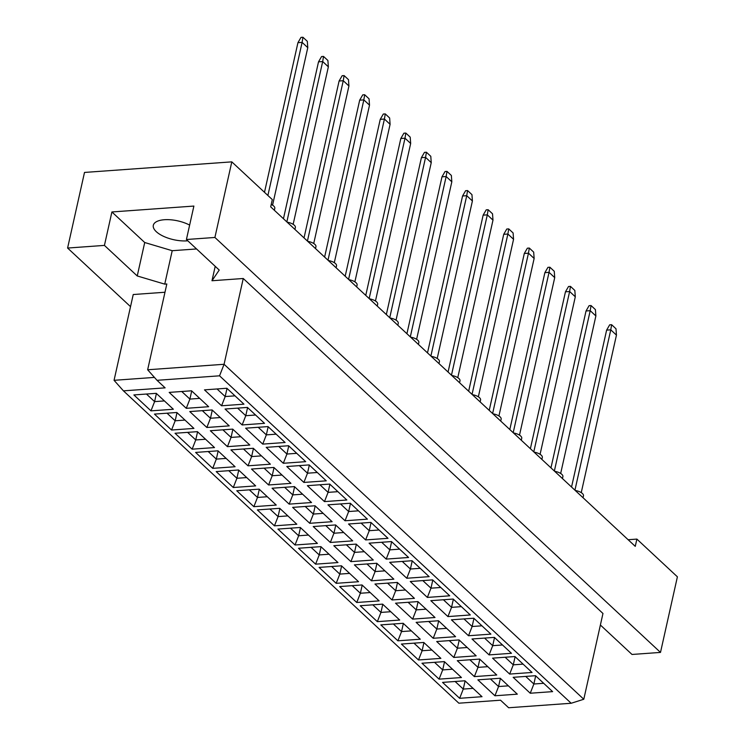 <?xml version="1.0" encoding="UTF-8"?>
<svg xmlns="http://www.w3.org/2000/svg" width="745" height="745" viewBox="0 0 745 745"><rect width="100%" height="100%" fill="white"/><g stroke="black" fill="none" stroke-linecap="round" stroke-linejoin="round"><path stroke-width="1.12" d="M189.64 225.092A22.974 9.638 -167.4 0 0 166.843 219.635A22.974 9.638 -167.4 0 0 153.321 225.279A22.974 9.638 -167.4 0 0 156.292 231.686A22.974 9.638 -167.4 0 0 187.796 240.793M600.386 625.018L632.011 654.464L660.498 652.415L677.401 576.816L636.891 539.091L635.261 546.364L270.686 206.849L272.307 199.585L231.807 161.861L84.502 172.44L67.599 248.048L130.524 306.642M186.418 239.508L193.886 206.067L111.899 211.962L104.43 245.403L137.238 275.957L164.738 284.134L166.824 283.985L147.65 369.771L224.077 364.277L583.791 699.257L602.966 613.48L243.252 278.5L211.98 280.744L219.226 270.062L186.418 239.508L214.905 237.459L660.498 652.415M231.807 161.861L214.905 237.459M104.43 245.403L67.599 248.048M636.891 539.091L628.137 539.725M154.439 377.408L114.059 380.313L133.234 294.526L164.971 292.245M243.252 278.5L224.077 364.277L219.552 375.815L157.018 380.313L165.12 387.856L123.437 390.855L458.846 703.196L500.538 700.207L508.639 707.75L571.173 703.261L219.552 375.815M215.212 266.319L211.98 280.744M111.899 211.962L144.716 242.516L172.216 250.702L196.55 248.951M172.216 250.702L164.738 284.134M226.852 388.257L243.941 404.172L221.572 405.783L204.475 389.868L226.852 388.257M191.549 390.79L208.647 406.714L186.278 408.316L169.18 392.401L191.549 390.79M156.254 393.332L173.352 409.247L150.974 410.858L133.886 394.934L156.254 393.332M247.424 407.422L264.522 423.337L242.153 424.948L225.055 409.024L247.424 407.422M212.129 409.955L229.227 425.879L206.849 427.481L189.761 411.566L212.129 409.955M176.835 412.488L193.933 428.412L171.555 430.023L154.457 414.099L176.835 412.488M268.004 426.587L285.102 442.502L262.724 444.113L245.636 428.189L268.004 426.587M232.71 429.12L249.808 445.035L227.43 446.646L210.332 430.731L232.71 429.12M197.416 431.653L214.504 447.577L192.136 449.179L175.038 433.264L197.416 431.653M288.585 445.743L305.683 461.667L283.305 463.278L266.207 447.354L288.585 445.743M253.291 448.285L270.379 464.2L248.011 465.811L230.913 449.887L253.291 448.285M217.987 450.818L235.085 466.743L212.716 468.344L195.618 452.429L217.987 450.818M309.166 464.908L326.254 480.832L303.885 482.434L286.788 466.519L309.166 464.908M273.862 467.45L290.96 483.365L268.591 484.976L251.493 469.052L273.862 467.45M238.568 469.983L255.665 485.898L233.287 487.509L216.199 471.594L238.568 469.983M329.737 484.073L346.835 499.997L324.466 501.599L307.368 485.684L329.737 484.073M294.443 486.606L311.54 502.53L289.162 504.132L272.074 488.217L294.443 486.606M259.148 489.148L276.246 505.063L253.868 506.675L236.77 490.75L259.148 489.148M350.318 503.238L367.415 519.153L345.037 520.764L327.949 504.849L350.318 503.238M315.023 505.771L332.121 521.696L309.743 523.297L292.645 507.382L315.023 505.771M279.729 508.314L296.817 524.229L274.449 525.84L257.351 509.915L279.729 508.314M370.898 522.403L387.996 538.318L365.618 539.929L348.52 524.005L370.898 522.403M335.604 524.936L352.692 540.861L330.324 542.462L313.226 526.547L335.604 524.936M300.3 527.469L317.398 543.394L295.029 544.995L277.932 529.08L300.3 527.469M391.479 541.568L408.567 557.484L386.199 559.095L369.101 543.17L391.479 541.568M356.175 544.101L373.273 560.017L350.904 561.628L333.807 545.712L356.175 544.101M320.881 546.634L337.979 562.559L315.601 564.161L298.512 548.245L320.881 546.634M412.05 560.724L429.148 576.649L406.779 578.25L389.682 562.335L412.05 560.724M376.756 563.267L393.854 579.182L371.476 580.793L354.387 564.868L376.756 563.267M341.461 565.8L358.559 581.715L336.181 583.326L319.093 567.411L341.461 565.8M432.631 579.889L449.729 595.814L427.351 597.415L410.262 581.5L432.631 579.889M397.336 582.432L414.434 598.347L392.056 599.958L374.959 584.033L397.336 582.432M362.042 584.965L379.131 600.88L356.762 602.491L339.664 586.566L362.042 584.965M453.211 599.054L470.309 614.97L447.931 616.581L430.834 600.666L453.211 599.054M417.917 601.587L435.006 617.512L412.637 619.114L395.539 603.199L417.917 601.587M382.613 604.13L399.711 620.045L377.342 621.656L360.245 605.732L382.613 604.13M473.792 618.22L490.881 634.135L468.512 635.746L451.414 619.821L473.792 618.22M438.488 620.753L455.586 636.677L433.217 638.279L416.12 622.364L438.488 620.753M403.194 623.286L420.292 639.21L397.914 640.821L380.825 624.897L403.194 623.286M494.363 637.385L511.461 653.3L489.093 654.911L471.995 638.986L494.363 637.385M459.069 639.918L476.167 655.833L453.789 657.444L436.7 641.529L459.069 639.918M423.775 642.451L440.872 658.375L418.494 659.977L401.406 644.062L423.775 642.451M514.944 656.541L532.042 672.465L509.664 674.076L492.575 658.152L514.944 656.541M479.65 659.083L496.747 674.998L474.369 676.609L457.281 660.685L479.65 659.083M444.355 661.616L461.444 677.54L439.075 679.142L421.977 663.227L444.355 661.616M535.525 675.706L552.622 691.63L530.244 693.232L513.156 677.317L535.525 675.706M500.23 678.248L517.319 694.163L494.95 695.774L477.852 679.85L500.23 678.248M464.936 680.781L482.024 696.696L459.656 698.307L442.558 682.392L464.936 680.781M144.716 242.516L137.238 275.957M465.094 680.93L463.269 689.078L473.084 688.371M455.121 681.489L463.269 689.078L459.656 698.307M500.389 678.397L498.563 686.536L508.379 685.838M490.415 678.946L498.563 686.536L494.95 695.774M535.683 675.855L533.867 684.003L543.673 683.295M525.719 676.413L533.867 684.003L530.244 693.232M444.514 661.765L442.688 669.913L452.504 669.206M434.54 662.324L442.688 669.913L439.075 679.142M479.808 659.232L477.992 667.371L487.798 666.673M469.844 659.781L477.992 667.371L474.369 676.609M515.102 656.69L513.286 664.838L523.092 664.13M505.138 657.248L513.286 664.838L509.664 674.076M423.933 642.6L422.117 650.748L431.923 650.04M413.969 643.159L422.117 650.748L418.494 659.977M459.227 640.067L457.411 648.215L467.217 647.507M449.263 640.625L457.411 648.215L453.789 657.444M494.531 637.534L492.706 645.673L502.521 644.974M484.557 638.083L492.706 645.673L489.093 654.911M403.352 623.435L401.536 631.583L411.342 630.875M393.388 623.993L401.536 631.583L397.914 640.821M438.656 620.902L436.831 629.05L446.646 628.342M428.682 621.46L436.831 629.05L433.217 638.279M473.95 618.369L472.125 626.508L481.94 625.809M463.977 618.927L472.125 626.508L468.512 635.746M382.781 604.279L380.956 612.418L390.771 611.72M372.807 604.828L380.956 612.418L377.342 621.656M418.075 601.736L416.25 609.885L426.065 609.177M408.102 602.295L416.25 609.885L412.637 619.114M453.37 599.204L451.554 607.352L461.36 606.644M443.405 599.762L451.554 607.352L447.931 616.581M362.2 585.114L360.375 593.253L370.19 592.554M352.227 585.672L360.375 593.253L356.762 602.491M397.495 582.581L395.679 590.72L405.485 590.012M387.53 583.13L395.679 590.72L392.056 599.958M432.789 580.038L430.973 588.187L440.779 587.479M422.825 580.597L430.973 588.187L427.351 597.415M341.62 565.949L339.804 574.097L349.61 573.389M331.655 566.507L339.804 574.097L336.181 583.326M376.914 563.416L375.098 571.555L384.904 570.856M366.95 563.965L375.098 571.555L371.476 580.793M412.218 560.873L410.393 569.022L420.208 568.314M402.244 561.432L410.393 569.022L406.779 578.25M321.039 546.783L319.223 554.932L329.029 554.224M311.075 547.342L319.223 554.932L315.601 564.161M356.343 544.25L354.518 552.39L364.333 551.691M346.369 544.809L354.518 552.39L350.904 561.628M391.637 541.717L389.812 549.857L399.627 549.149M381.663 542.267L389.812 549.857L386.199 559.095M300.468 527.618L298.643 535.767L308.458 535.059M290.494 528.177L298.643 535.767L295.029 544.995M335.762 525.085L333.937 533.234L343.752 532.526M325.788 525.644L333.937 533.234L330.324 542.462M371.057 522.552L369.241 530.691L379.047 529.993M361.092 523.102L369.241 530.691L365.618 539.929M279.887 508.463L278.062 516.602L287.877 515.894M269.913 509.012L278.062 516.602L274.449 525.84M315.182 505.92L313.366 514.069L323.172 513.361M305.217 506.479L313.366 514.069L309.743 523.297M350.476 503.387L348.66 511.536L358.466 510.828M340.512 503.946L348.66 511.536L345.037 520.764M259.307 489.297L257.491 497.436L267.297 496.738M249.342 489.847L257.491 497.436L253.868 506.675M294.601 486.755L292.785 494.904L302.591 494.196M284.637 487.314L292.785 494.904L289.162 504.132M329.905 484.222L328.079 492.371L337.885 491.663M319.931 484.781L328.079 492.371L324.466 501.599M238.726 470.132L236.91 478.281L246.716 477.573M228.762 470.691L236.91 478.281L233.287 487.509M274.03 467.599L272.204 475.738L282.02 475.04M264.056 468.149L272.204 475.738L268.591 484.976M309.324 465.057L307.499 473.205L317.314 472.498M299.35 465.616L307.499 473.205L303.885 482.434M218.155 450.967L216.329 459.116L226.145 458.408M208.181 451.526L216.329 459.116L212.716 468.344M253.449 448.434L251.624 456.573L261.439 455.875M243.475 448.984L251.624 456.573L248.011 465.811M288.743 445.892L286.927 454.04L296.733 453.333M278.77 446.451L286.927 454.04L283.305 463.278M197.574 431.802L195.749 439.95L205.564 439.243M187.6 432.361L195.749 439.95L192.136 449.179M232.868 429.269L231.052 437.417L240.858 436.71M222.895 429.828L231.052 437.417L227.43 446.646M268.163 426.736L266.347 434.875L276.153 434.177M258.198 427.285L266.347 434.875L262.724 444.113M176.993 412.637L175.177 420.785L184.983 420.078M167.02 413.196L175.177 420.785L171.555 430.023M212.288 410.104L210.472 418.252L220.278 417.545M202.323 410.663L210.472 418.252L206.849 427.481M247.591 407.571L245.766 415.71L255.572 415.012M237.618 408.13L245.766 415.71L242.153 424.948M156.413 393.481L154.597 401.62L164.403 400.922M146.448 394.031L154.597 401.62L150.974 410.858M191.716 390.939L189.891 399.087L199.697 398.379M181.743 391.498L189.891 399.087L186.278 408.316M227.011 388.406L225.186 396.554L235.001 395.846M217.037 388.965L225.186 396.554L221.572 405.783M114.059 380.313L123.437 390.855M571.173 703.261L583.791 699.257M147.65 369.771L157.018 380.313M571.545 487.025L606.616 330.137L610.779 329.83L611.617 324.699L615.994 328.778L616.45 335.12L581.249 492.631M574.935 490.182L610.779 329.83L616.45 335.12M606.616 330.137L609.671 324.839L611.617 324.699M575.233 490.461A8.204 3.436 12.6 0 1 583.465 495.798L583.037 497.725M550.965 467.86L586.036 310.972L590.208 310.674L591.036 305.534L595.413 309.613L595.879 315.954L560.668 473.466M554.364 471.017L590.208 310.674L595.879 315.954M586.036 310.972L589.09 305.673L591.036 305.534M554.653 471.296A8.204 3.436 12.6 0 1 562.885 476.632L562.456 478.56M530.384 448.695L565.455 291.807L569.627 291.509L570.465 286.378L574.833 290.448L575.298 296.789L540.088 454.301M533.783 451.861L569.627 291.509L575.298 296.789M565.455 291.807L568.519 286.518L570.465 286.378M534.081 452.131A8.204 3.436 12.6 0 1 542.313 457.477L541.876 459.395M489.232 410.365L524.303 253.477L528.466 253.179L529.304 248.048L533.681 252.127L534.137 258.459L498.926 415.971M492.622 413.531L528.466 253.179L534.137 258.459M524.303 253.477L527.358 248.187L529.304 248.048M492.92 413.801A8.204 3.436 12.6 0 1 501.152 419.146L500.724 421.074M448.071 372.044L483.142 215.156L487.314 214.849L488.152 209.718L492.519 213.796L492.985 220.138L457.775 377.65M451.47 375.201L487.314 214.849L492.985 220.138M483.142 215.156L486.206 209.857L488.152 209.718M451.768 375.48A8.204 3.436 12.6 0 1 460 380.816L459.563 382.744M406.919 333.713L441.99 176.826L446.153 176.528L446.991 171.397L451.368 175.466L451.824 181.808L416.613 339.32M410.309 336.88L446.153 176.528L451.824 181.808M441.99 176.826L445.044 171.536L446.991 171.397M410.607 337.15A8.204 3.436 12.6 0 1 418.839 342.495L418.411 344.413M509.813 429.53L544.874 272.642L549.046 272.344L549.885 267.213L554.261 271.282L554.718 277.624L519.507 435.136M513.203 432.696L549.046 272.344L554.718 277.624M544.874 272.642L547.938 267.353L549.885 267.213M513.501 432.966A8.204 3.436 12.6 0 1 521.733 438.311L521.304 440.23M468.652 391.209L503.722 234.312L507.885 234.014L508.723 228.883L513.1 232.962L513.556 239.294L478.355 396.806M472.051 394.366L507.885 234.014L513.556 239.294M503.722 234.312L506.777 229.022L508.723 228.883M472.339 394.645A8.204 3.436 12.6 0 1 480.572 399.981L480.143 401.909M427.5 352.879L462.561 195.991L466.733 195.693L467.571 190.562L471.948 194.631L472.404 200.973L437.194 358.485M430.889 356.036L466.733 195.693L472.404 200.973M462.561 195.991L465.625 190.701L467.571 190.562M431.187 356.315A8.204 3.436 12.6 0 1 439.42 361.651L438.991 363.579M386.338 314.548L421.409 157.661L425.572 157.363L426.41 152.231L430.787 156.301L431.243 162.643L396.042 320.154M389.737 317.715L425.572 157.363L431.243 162.643M421.409 157.661L424.464 152.371L426.41 152.231M390.026 317.985A8.204 3.436 12.6 0 1 398.258 323.33L397.83 325.258M365.758 295.383L400.829 138.495L405.001 138.198L405.829 133.066L410.206 137.145L410.672 143.478L375.461 300.989M369.157 298.549L405.001 138.198L410.672 143.478M400.829 138.495L403.892 133.206L405.829 133.066M369.455 298.829A8.204 3.436 12.6 0 1 377.687 304.165L377.249 306.093M324.606 257.062L359.677 100.175L363.839 99.877L364.678 94.736L369.054 98.815L369.511 105.157L334.3 262.668M327.996 260.219L363.839 99.877L369.511 105.157M359.677 100.175L362.731 94.876L364.678 94.736M328.294 260.499A8.204 3.436 12.6 0 1 336.526 265.835L336.097 267.762M283.445 218.732L318.515 61.844L322.687 61.546L323.516 56.415L327.893 60.485L328.359 66.827L293.148 224.338M286.844 221.898L322.687 61.546L328.359 66.827M318.515 61.844L321.579 56.555L323.516 56.415M287.142 222.168A8.204 3.436 12.6 0 1 295.374 227.514L294.936 229.432M345.177 276.227L380.248 119.34L384.42 119.032L385.258 113.901L389.635 117.98L390.091 124.322L354.881 281.834M348.576 279.384L384.42 119.032L390.091 124.322M380.248 119.34L383.312 114.041L385.258 113.901M348.874 279.664A8.204 3.436 12.6 0 1 357.106 285L356.678 286.927M304.025 237.897L339.096 81.009L343.259 80.711L344.097 75.58L348.474 79.65L348.93 85.992L313.729 243.503M307.424 241.063L343.259 80.711L348.93 85.992M339.096 81.009L342.151 75.72L344.097 75.58M307.713 241.333A8.204 3.436 12.6 0 1 315.945 246.669L315.517 248.597M264.494 192.303L297.935 42.679L302.107 42.381L302.945 37.25L307.312 41.32L307.778 47.661L272.568 205.173M267.893 195.46L302.107 42.381L307.778 47.661M297.935 42.679L300.999 37.39L302.945 37.25M271.227 204.437A8.204 3.436 12.6 0 1 274.793 208.349L274.365 210.276"/></g></svg>
